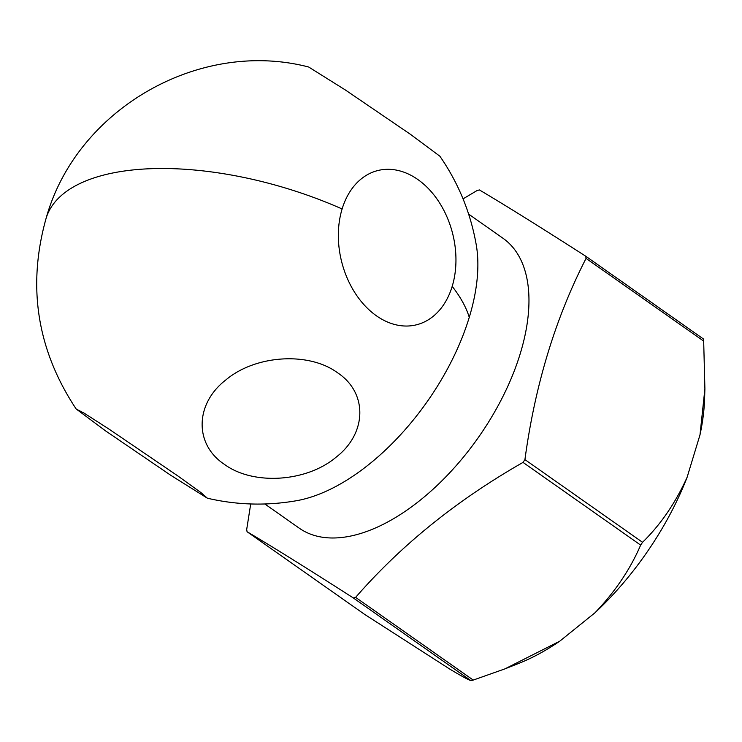 <?xml version="1.0" encoding="UTF-8"?>
<svg xmlns="http://www.w3.org/2000/svg" width="742" height="742" viewBox="0 0 742 742"><rect width="100%" height="100%" fill="white"/><g stroke="black" fill="none" stroke-linecap="round" stroke-linejoin="round"><path stroke-width="1.11" d="M224.288 464.269C194.089 444.235 194.905 403.759 225.902 379.885C255.471 354.926 308.904 351.495 337.675 372.846C367.874 392.889 367.049 433.356 336.061 457.23C306.483 482.189 253.05 485.62 224.288 464.269M105.865 431.074L76.176 409.009L84.189 413.183L109.167 429.21L177.848 475.937L200.934 492.567L207.398 498.216L170.762 475.297L105.865 431.074M207.398 498.216C236.986 505.098 266.73 505.923 296.652 500.692A177.171 94.392 -54.9 0 0 303.886 499.134A177.171 94.392 -54.9 0 0 469.259 317.335A177.171 94.392 -54.9 0 0 476.308 245.175C470.678 212.871 458.537 183.218 439.885 156.219L410.196 134.154L345.318 89.949L308.663 67.012C199.041 38.528 76.417 109.324 46.125 218.231A221.468 98.473 16.9 0 1 342.108 208.966A79.505 57.245 -104.1 0 1 417.848 179.527A79.505 57.245 -104.1 0 1 452.193 286.366A79.505 57.245 -104.1 0 1 376.444 315.814A79.505 57.245 -104.1 0 1 342.108 208.966M264.829 503.976L299.221 528.156A177.171 94.392 -54.9 0 0 354.991 535.065A177.171 94.392 -54.9 0 0 503.234 395.876A177.171 94.392 -54.9 0 0 503.03 238.293L468.638 214.113M463.054 198.865L477.125 190.518A237.709 126.65 125.1 0 1 478.265 190.23A237.709 126.65 125.1 0 1 479.406 189.943C504.523 204.773 539.953 226.848 585.679 256.175A237.709 126.65 125.1 0 1 586.059 258.401C555.368 318.225 535.001 385.293 524.928 459.604A237.709 126.65 125.1 0 1 523.027 462.405C456.914 500.145 401.116 545.138 355.622 597.384A237.709 126.65 125.1 0 1 354.481 597.672A237.709 126.65 125.1 0 1 353.34 597.95C307.605 568.632 272.184 546.557 247.067 531.726A237.709 126.65 125.1 0 1 246.687 529.5L250.713 503.957M355.622 597.384L473.238 680.08A237.709 126.65 125.1 0 1 472.097 680.368A237.709 126.65 125.1 0 1 470.957 680.655L353.34 597.95M247.067 531.726L364.684 614.422L449.466 668.894C461.023 675.851 468.193 679.765 470.957 680.655M585.679 256.175L703.295 338.871A237.709 126.65 125.1 0 1 703.676 341.097L586.059 258.401M699.994 434.868A208.177 110.92 -54.9 0 0 704.585 398.881L704.9 388.836L699.994 434.868L687.111 477.282C675.47 502.965 660.612 524.64 642.544 542.3A237.709 126.65 125.1 0 1 640.643 545.101L523.027 462.405M704.9 388.836L703.676 341.097M524.928 459.604L642.544 542.3M640.643 545.101C630.255 569.299 615.044 591.847 595.028 612.734L559.737 641.199L504.829 668.913L473.238 680.08M595.028 612.734A208.177 110.92 -54.9 0 0 687.111 477.282M504.829 668.913L518.528 663.496A208.177 110.92 -54.9 0 0 559.737 641.199M469.259 317.335A221.468 98.473 -163.1 0 0 452.193 286.366M76.176 409.009C37.035 349.936 27.018 286.347 46.125 218.231"/></g></svg>
